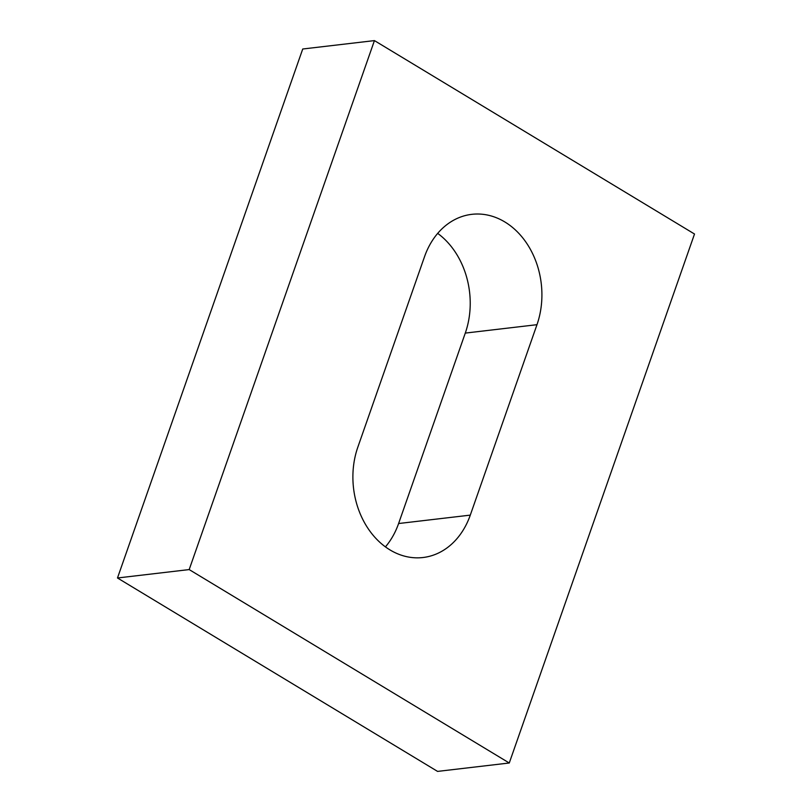<?xml version="1.0" encoding="UTF-8"?>
<svg xmlns="http://www.w3.org/2000/svg" width="812" height="812" viewBox="0 0 812 812"><rect width="100%" height="100%" fill="white"/><g stroke="black" fill="none" stroke-linecap="round" stroke-linejoin="round"><path stroke-width="1.22" d="M694.514 234.018L509.266 762.996L189.186 569.577L374.433 40.6L694.514 234.018M424.514 256.734L357.828 447.168A76.896 60.93 83.3 0 0 365.603 524.593A76.896 60.93 83.3 0 0 423.011 557.519A76.896 60.93 83.3 0 0 470.29 515.123L536.976 324.688A76.896 60.93 83.3 0 0 529.201 247.264A76.896 60.93 83.3 0 0 471.792 214.338A76.896 60.93 83.3 0 0 424.514 256.734M509.266 762.996L437.566 771.4L117.486 577.982L302.734 49.004L374.433 40.6M437.688 233.379A76.896 60.93 -96.7 0 1 465.286 333.093L398.601 523.527A76.896 60.93 -96.7 0 1 385.426 546.882M189.186 569.577L117.486 577.982M465.286 333.093L536.976 324.688M398.601 523.527L470.29 515.123"/></g></svg>
